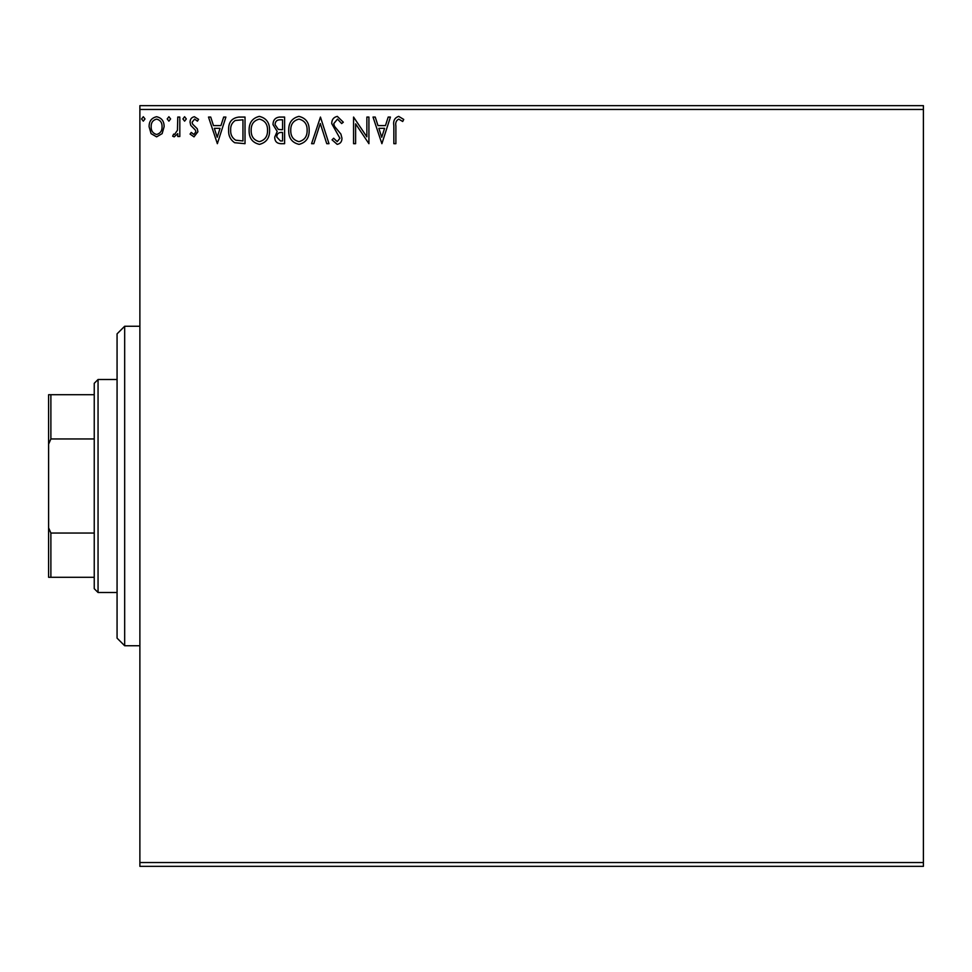 <?xml version="1.0" encoding="UTF-8"?>
<svg xmlns="http://www.w3.org/2000/svg" width="972" height="972" viewBox="0 0 972 972"><rect width="100%" height="100%" fill="white"/><g stroke="black" fill="none" stroke-linecap="round" stroke-linejoin="round"><path stroke-width="1.46" d="M162.13 133.638L156.601 136.858L151.085 133.65L149.105 126.737C149.044 121.221 151.547 117.879 156.601 116.725C161.668 117.879 164.171 121.208 164.122 126.737L162.13 133.638M179.82 117.065L179.82 136.517L177.767 136.517L177.767 133.65L174.207 136.858L172.651 136.189L173.624 134.124L174.547 134.476L177.451 130.284L177.767 117.065L179.82 117.065M194.011 136.858L190.062 134.087L191.265 132.423L193.89 134.476L195.858 131.852L195.372 130.09L190.731 125.352L190.062 122.338C190.038 119.216 191.484 117.345 194.376 116.725L198.592 119.362L197.425 121.16L194.607 119.106L192.104 122.241L192.59 124.1L197.255 128.754L197.911 131.755L194.011 136.858M238.833 117.065L245.017 117.065L245.017 143.686L234.653 142.726C230.328 139.725 228.323 135.497 228.627 130.041C228.323 122.351 231.725 118.025 238.833 117.065M284.614 117.065L284.614 143.686L280.847 143.686C276.789 143.479 274.748 141.28 274.712 137.088L277.202 131.427L273.01 124.623C273.035 120.224 275.125 117.709 279.292 117.065L284.614 117.065M320.456 117.065L328.986 143.686L326.75 143.686L320.286 123.493L313.81 143.686L311.575 143.686L320.456 117.065M366.869 117.065L368.923 117.065L368.923 143.686L355.606 123.833L355.606 143.686L353.565 143.686L353.565 117.065L366.869 136.87L366.869 117.065M395.883 125.971L395.883 143.686L393.842 143.686L393.842 125.704C393.016 120.88 394.644 117.77 398.702 116.385L403.732 119.447L402.7 121.5L398.727 119.106C396.212 120.431 395.264 122.715 395.883 125.971M139.883 109.459L139.883 105.656L923.4 105.656L923.4 109.459L139.883 109.459L139.883 862.541L923.4 862.541L923.4 866.344L139.883 866.344L139.883 862.541M923.4 109.459L923.4 862.541M381.887 143.686L373.017 117.065L375.241 117.065L377.987 125.595L385.459 125.595L388.193 117.065L390.428 117.065L381.887 143.686M337.333 116.385L343.323 122.205L341.658 123.553L337.491 119.106L333.761 123.626L334.441 126.239L340.905 134.1L341.95 138.158C341.986 141.608 340.407 143.686 337.199 144.366L332.06 139.859L333.651 138.231L337.223 141.645L339.908 138.267L331.719 123.59C331.756 119.592 333.627 117.187 337.333 116.385M309.181 130.26C309.339 137.854 305.961 142.556 299.072 144.366C292.025 142.726 288.575 138.073 288.708 130.382C288.575 122.788 291.977 118.11 298.914 116.385C305.864 118.049 309.278 122.679 309.181 130.26M269.596 130.26C269.742 137.854 266.377 142.556 259.475 144.366C252.428 142.726 248.978 138.073 249.111 130.382C248.978 122.788 252.38 118.11 259.317 116.385C266.267 118.049 269.681 122.679 269.596 130.26M217.364 143.686L208.494 117.065L210.717 117.065L213.463 125.595L220.936 125.595L223.669 117.065L225.905 117.065L217.364 143.686M186.308 118.936L184.595 121.16L182.894 118.936L184.595 116.725L186.308 118.936M170.598 118.936L168.897 121.16L167.196 118.936L168.897 116.725L170.598 118.936M144.998 118.936L143.297 121.16L141.596 118.936L143.297 116.725L144.998 118.936M378.861 128.328L381.729 137.271L384.584 128.328L378.861 128.328M290.75 130.394C290.652 136.481 293.398 140.235 298.987 141.645C304.54 140.162 307.261 136.372 307.14 130.272C307.237 124.209 304.515 120.492 298.987 119.106C293.362 120.492 290.628 124.246 290.75 130.394M280.434 140.952L282.56 140.952L282.56 132.423L281.516 132.423C278.454 132.399 276.862 133.942 276.765 137.04L280.434 140.952M281.528 129.689L282.56 129.689L282.56 119.799L280.215 119.799C276.959 119.75 275.246 121.354 275.052 124.623L278.271 129.373L281.528 129.689M251.165 130.394C251.055 136.481 253.801 140.235 259.39 141.645C264.955 140.162 267.665 136.372 267.543 130.272C267.64 124.209 264.919 120.492 259.39 119.106C253.777 120.492 251.031 124.246 251.165 130.394M242.964 140.952L242.964 119.799L235.285 120.467C231.956 122.691 230.425 125.874 230.68 130.041C230.413 134.525 232.101 137.915 235.734 140.211L242.964 140.952M214.338 128.328L217.206 137.271L220.061 128.328L214.338 128.328M151.146 126.725C151.061 130.856 152.883 133.431 156.614 134.476C160.344 133.443 162.166 130.856 162.069 126.725C162.166 122.606 160.344 120.066 156.614 119.106C152.871 120.066 151.049 122.606 151.146 126.725M124.671 645.748L117.065 638.142L117.065 333.858L124.671 326.252L124.671 645.748L139.883 645.748M98.051 592.495L94.248 588.692L94.248 383.308L98.051 379.505L98.051 592.495L117.065 592.495M98.051 379.505L117.065 379.505M94.248 577.283L48.6 577.283L48.6 394.717L50.884 394.717L50.884 438.955L48.6 444.168M48.6 527.832L50.884 533.045L50.884 577.283M94.248 533.045L50.884 533.045M94.248 438.955L50.884 438.955M94.248 394.717L50.884 394.717M124.671 326.252L139.883 326.252"/></g></svg>
